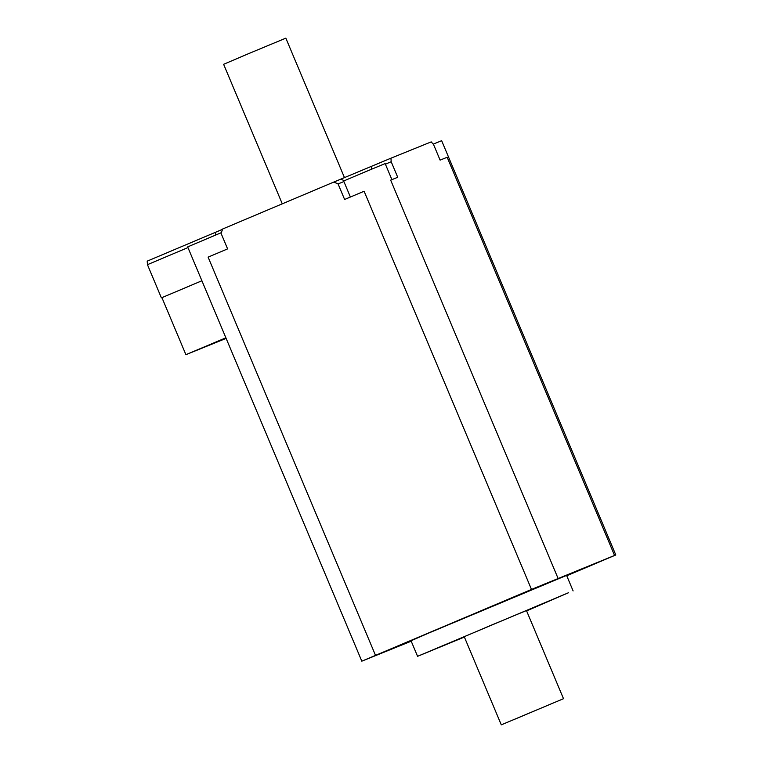 <?xml version="1.0" encoding="UTF-8"?>
<svg xmlns="http://www.w3.org/2000/svg" width="763" height="763" viewBox="0 0 763 763"><rect width="100%" height="100%" fill="white"/><g stroke="black" fill="none" stroke-linecap="round" stroke-linejoin="round"><path stroke-width="1.14" d="M379.793 653.586L390.685 649.046L379.793 653.586M546.194 583.352L530.428 589.99L546.194 583.352M597.83 562.569L586.938 567.109L597.83 562.569M566.747 575.769L615.798 554.968L441.653 140.688L433.203 144.15M391.905 179.648L385.143 163.578L360.804 173.697L343.665 181.012L350.398 197.026M221.318 232.658L187.669 246.897L361.815 661.178L411.219 641.197M558.049 578.335L390.666 180.144L397.733 177.283L391.19 161.727L390.942 158.189L431.209 141.88L433.575 144.569L440.108 160.125L447.175 157.264L614.558 555.454L531.487 589.437L361.815 661.178M390.942 158.189L333.832 182.052L338.066 183.921L344.609 199.477L364.104 191.246L531.487 589.437M375.491 655.322L208.108 257.131L227.603 248.891L221.07 233.335L222.682 228.995L333.832 182.052M222.577 229.301L147.202 261.137L147.45 264.675L187.956 247.574M385.401 164.179L391.19 161.727M338.066 183.921L343.894 181.565M201.899 280.755L161.394 297.866L161.928 297.646L185.905 354.681L226.125 338.391M225.877 337.799L185.905 354.681M161.928 297.646L201.899 280.765M161.394 297.866L147.45 264.675M615.798 554.968L614.558 555.454M573.118 590.934L566.585 575.388L429.178 632.861L411.038 640.767L417.571 656.323L568.473 592.746L526.594 610.886M464.381 637.048L417.571 656.323M563.504 698.698L526.46 610.553L489.941 625.736L464.238 636.704L501.291 724.85L563.504 698.698L501.291 724.85M344.504 177.703L285.839 38.15L249.32 53.334L223.626 64.302L282.272 203.826M514.853 719.185L551.067 703.925L514.853 719.185M371.447 166.429L371.638 169.148M340.899 179.191L344.323 180.707M215.452 232.314L215.643 235.033"/></g></svg>
